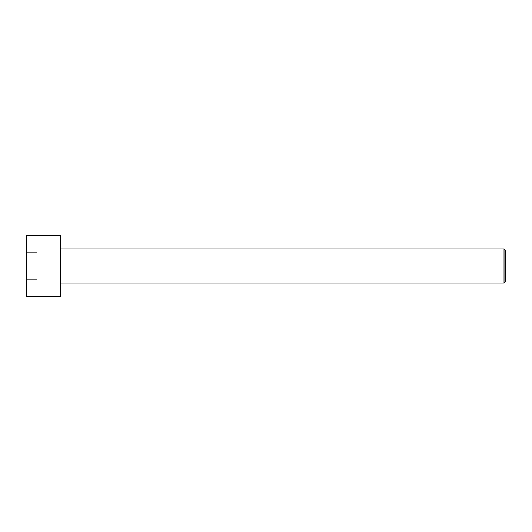 <?xml version="1.0" encoding="UTF-8"?>
<svg xmlns="http://www.w3.org/2000/svg" width="532" height="532" viewBox="0 0 532 532"><rect width="100%" height="100%" fill="white"/><g stroke="black" fill="none" stroke-linecap="round" stroke-linejoin="round"><path stroke-width="0.4" stroke-dasharray="2.66 2" d="M60.801 248.903L60.801 283.097L60.801 248.903M26.6 235.217L26.6 296.783L26.6 235.217M26.6 266L26.6 252.321L26.6 279.679L26.6 252.321L36.861 252.321L26.6 252.321L36.861 252.321L36.861 266L26.6 266L36.861 266L36.861 279.679L26.6 279.679L26.6 266L26.6 279.679L36.861 279.679L26.6 279.679L36.861 279.679L36.861 266L26.6 266L36.861 266L36.861 252.321L26.6 252.321L26.6 266M60.801 235.217L60.801 296.783L60.801 235.217M504.03 248.903L504.03 283.097L504.03 248.903M505.4 281.734L505.4 250.266L505.4 281.734M36.861 252.321L36.861 279.679L36.861 252.321"/><path stroke-width="0.8" d="M505.4 281.734L505.4 250.266L504.03 248.903L504.03 283.097L505.4 281.734L504.03 283.097L504.03 248.903L60.801 248.903L504.03 248.903L505.4 250.266L505.4 281.734M60.801 283.097L504.03 283.097L60.801 283.097M60.801 296.783L60.801 235.217L26.6 235.217L26.6 296.783L60.801 296.783L26.6 296.783L26.6 235.217L60.801 235.217L60.801 296.783"/></g></svg>
